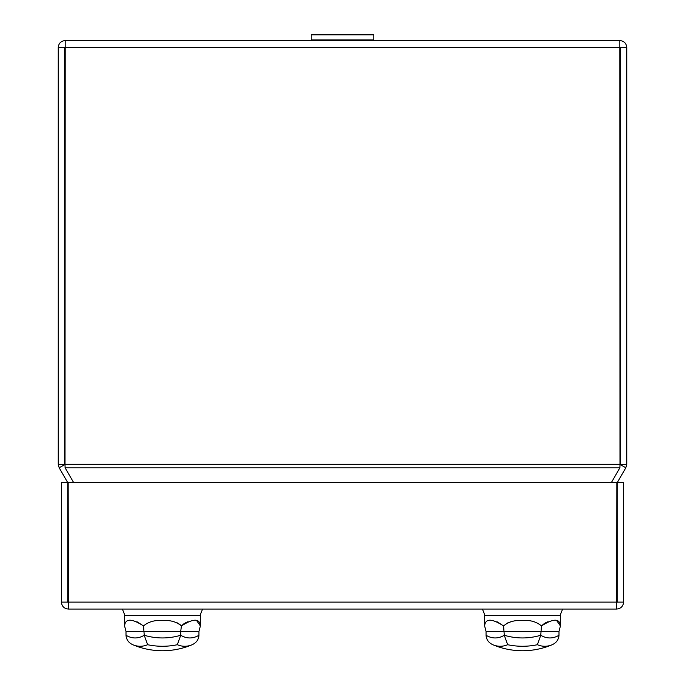 <?xml version="1.0" encoding="UTF-8"?>
<svg xmlns="http://www.w3.org/2000/svg" width="685" height="685" viewBox="0 0 685 685"><rect width="100%" height="100%" fill="white"/><g stroke="black" fill="none" stroke-linecap="round" stroke-linejoin="round"><path stroke-width="1.03" d="M311.863 40.569L311.23 39.935L373.77 39.935L373.77 34.884L311.23 34.884L311.863 34.25L373.137 34.25L373.77 34.884M67.729 602.115L61.41 602.115L61.41 482.728L67.729 482.728L67.729 602.115L68.363 602.74M61.41 602.115C61.821 606.336 64.142 608.648 68.363 609.059L68.175 482.728L616.825 482.728L616.637 609.059C620.858 608.648 623.179 606.336 623.59 602.115L623.59 482.728L617.271 482.728L617.271 602.115L623.59 602.115M616.637 602.74L617.271 602.115M616.637 609.059L68.363 609.059M73.723 482.728L65.101 467.795L65.041 465.303M626.749 464.327L620.345 464.644L625.816 467.795L626.749 464.327L626.749 47.513L620.43 47.513L619.797 46.88M620.43 464.327L620.43 47.513M620.345 464.644L619.959 465.303M625.816 467.795L616.825 483.37M626.749 47.513C626.338 43.292 624.018 40.98 619.797 40.569L619.985 464.327L619.899 467.795L611.277 482.728M619.985 464.327L65.015 464.327L65.203 40.569L619.797 40.569M65.203 40.569C60.982 40.98 58.662 43.292 58.251 47.513L58.251 464.327L64.655 464.644L59.184 467.795L58.251 464.327M58.251 47.513L64.57 47.513L64.57 464.327M65.041 465.312L64.655 464.644M68.175 483.37L59.184 467.795M65.203 46.88L64.57 47.513M147.626 644.713A71.634 35.817 90 0 1 141.795 646.195A71.634 35.817 90 0 1 138.593 646.195A71.634 35.817 90 0 1 132.77 644.713C128.609 642.804 126.357 639.653 126.006 635.26A63.311 31.656 -90 0 0 133.712 637.881A63.311 31.656 -90 0 0 136.538 637.881A63.311 31.656 -90 0 0 144.244 635.26A63.311 63.311 0 0 0 180.712 635.26A63.311 31.656 90 0 0 188.418 637.881A63.311 31.656 90 0 0 191.243 637.881A63.311 31.656 90 0 0 198.95 635.26C198.633 639.619 196.381 642.77 192.185 644.713A71.634 35.817 -90 0 1 186.363 646.195A71.634 35.817 -90 0 1 183.16 646.195A71.634 35.817 -90 0 1 177.329 644.713A71.634 71.634 0 0 1 147.626 644.713L144.244 635.26L143.525 625.936L136.923 621.697L143.525 625.936C148.354 621.843 154.673 620.011 162.473 620.456C170.274 620.011 176.593 621.843 181.431 625.936C193.418 618.298 199.737 618.298 200.38 625.936L196.586 620.516M126.006 635.26L126.006 631.399L180.712 631.399L180.712 635.26L177.329 644.713M162.473 650.75A76.112 76.112 0 0 1 132.77 644.713A76.112 76.112 0 0 0 192.185 644.713C196.381 642.77 198.633 639.619 198.95 635.26L198.95 631.399L200.38 625.936L200.38 615.378L124.576 615.378L124.576 625.936C125.312 618.298 131.623 618.298 143.525 625.936M188.032 621.697L185.061 622.999L188.032 621.697M184.428 623.376L181.431 625.936L180.712 631.399L198.95 631.399M126.006 631.399L124.576 625.936M180.146 624.66L177.184 622.828L180.146 624.66M552.23 644.713A71.634 35.817 -90 0 1 546.407 646.195A71.634 35.817 -90 0 1 543.205 646.195A71.634 35.817 -90 0 1 537.374 644.713A71.634 71.634 0 0 1 507.671 644.713A71.634 35.817 90 0 1 501.84 646.195A71.634 35.817 90 0 1 498.637 646.195A71.634 35.817 90 0 1 492.815 644.713A76.112 76.112 0 0 0 552.23 644.713C556.391 642.804 558.643 639.653 558.994 635.26L558.994 631.399L560.424 625.936L556.631 620.516M537.374 644.713L540.756 635.26A63.311 63.311 0 0 1 504.288 635.26A63.311 31.656 -90 0 1 496.582 637.881A63.311 31.656 -90 0 1 493.757 637.881A63.311 31.656 -90 0 1 486.05 635.26C486.367 639.619 488.619 642.77 492.815 644.713C488.619 642.77 486.367 639.619 486.05 635.26L486.05 631.399L484.62 625.936C485.357 618.298 491.667 618.298 503.569 625.936L504.288 635.26L507.671 644.713M558.994 635.26A63.311 31.656 90 0 1 551.288 637.881A63.311 31.656 90 0 1 548.462 637.881A63.311 31.656 90 0 1 540.756 635.26L541.475 625.936C553.471 618.298 559.782 618.298 560.424 625.936L560.424 625.867M548.077 621.697L545.106 622.999L548.077 621.697M541.475 625.936L544.472 623.376L541.475 625.936C536.441 621.749 530.121 619.916 522.527 620.456C514.709 620.011 508.398 621.843 503.569 625.936L496.967 621.697L503.569 625.936M507.825 622.828L511.061 621.697L507.816 622.828M484.62 625.936L484.62 615.378L560.424 615.378L560.424 625.936M184.094 623.581L181.431 625.936M616.825 602.115L68.175 602.115M65.015 47.513L619.985 47.513M65.101 467.795L619.899 467.795M486.05 631.399L558.994 631.399M311.23 39.935L311.23 34.884M373.137 40.569L373.77 39.935M124.893 615.378L122.367 609.059M200.063 615.378L202.589 609.059M560.107 615.378L562.633 609.059L560.107 615.378M484.937 615.378L482.411 609.059L484.937 615.378"/></g></svg>
